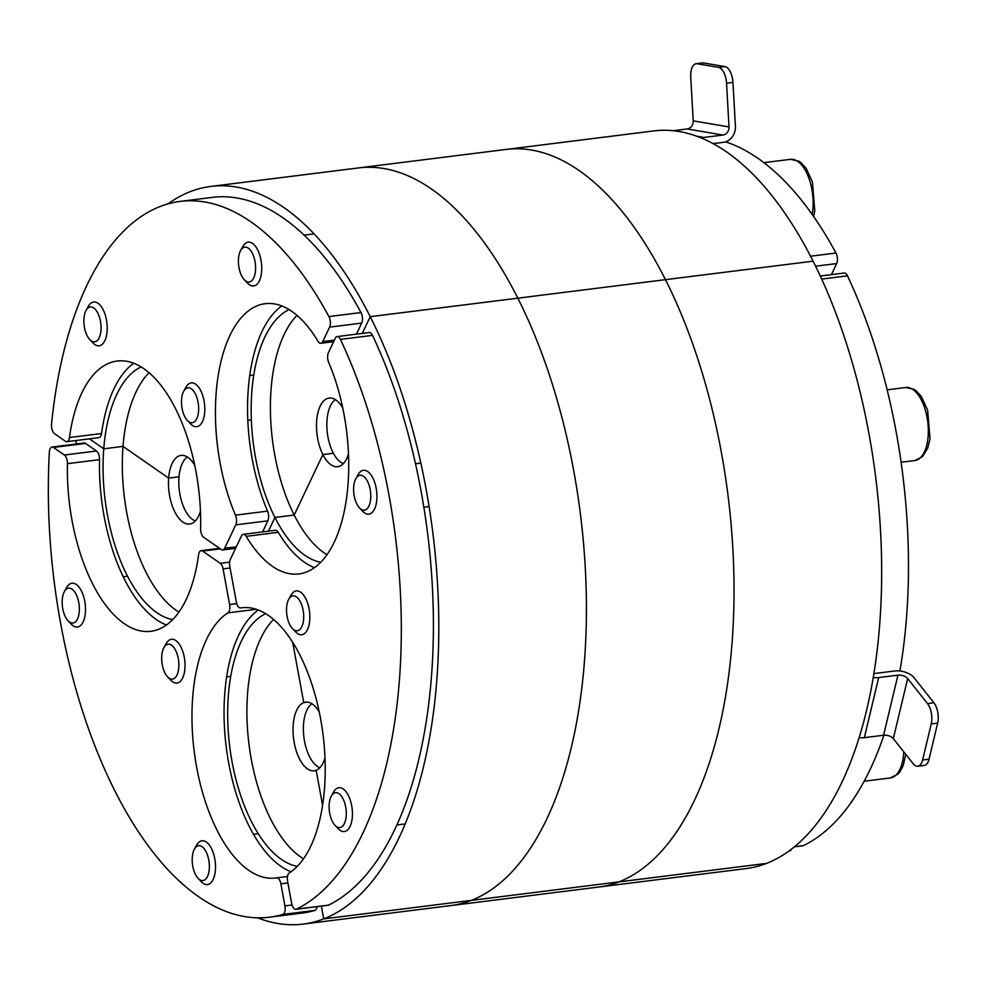 <?xml version="1.0" encoding="UTF-8"?>
<svg xmlns="http://www.w3.org/2000/svg" width="987" height="987" viewBox="0 0 987 987"><rect width="100%" height="100%" fill="white"/><g stroke="black" fill="none" stroke-linecap="round" stroke-linejoin="round"><path stroke-width="1.48" d="M899.885 670.987A360.662 172.096 -97.1 0 0 847.475 275.842A7.365 3.516 -97.1 0 0 844.206 273.029L820.271 276.027M794.547 846.809L802.949 845.76A7.365 3.516 -97.1 0 0 803.492 845.6A360.662 172.096 -97.1 0 0 883.883 735.216M372.518 335.37A7.365 3.516 -97.1 0 0 369.249 332.545L337.159 336.567A7.365 3.516 82.9 0 1 340.429 339.392L372.518 335.37A360.662 172.096 -97.1 0 1 328.535 905.116L296.445 909.138A7.365 3.516 82.9 0 1 295.903 909.311A7.365 3.516 82.9 0 1 291.634 903.302L287.587 881.255A7.365 3.516 82.9 0 1 289.277 872.94A136.169 64.969 82.9 0 0 320.8 719.93A136.169 64.969 82.9 0 0 241.667 607.782A136.169 64.969 82.9 0 0 240.643 607.93A7.365 3.516 82.9 0 1 240.581 607.93A7.365 3.516 82.9 0 1 236.325 601.934L229.786 566.304A7.365 3.516 82.9 0 1 230.316 559.419L241.408 536.04A7.365 3.516 82.9 0 1 243.308 534.325A7.365 3.516 82.9 0 1 246.17 536.348L278.26 532.326A7.365 3.516 -97.1 0 0 275.398 530.303L243.308 534.325M246.17 536.348A136.169 64.969 82.9 0 0 299.012 573.928A136.169 64.969 82.9 0 0 346.511 498.398A136.169 64.969 82.9 0 0 328.696 362.463A7.365 3.516 82.9 0 1 328.387 352.754L335.247 338.294A7.365 3.516 82.9 0 1 337.159 336.567M296.445 909.138A360.662 172.096 -97.1 0 0 340.429 339.392M295.903 909.311L327.992 905.289A7.365 3.516 -97.1 0 0 328.535 905.116M314.52 567.661A136.169 64.969 82.9 0 1 278.26 532.326M359.515 507.923L362.772 511.328A22.084 10.536 -97.1 0 0 368.879 514.128A22.084 10.536 -97.1 0 0 376.195 488.331A22.084 10.536 -97.1 0 0 363.389 470.305A22.084 10.536 -97.1 0 0 358.158 474.537L355.851 478.646A17.569 8.377 82.9 0 1 370.199 489.614A17.569 8.377 82.9 0 1 368.459 506.948A17.569 8.377 82.9 0 1 359.515 507.923A17.569 8.377 82.9 0 1 355.851 478.646M335.012 825.329L338.257 828.747A22.084 10.536 -97.1 0 0 344.377 831.547A22.084 10.536 -97.1 0 0 351.693 805.737A22.084 10.536 -97.1 0 0 338.886 787.725A22.084 10.536 -97.1 0 0 333.655 791.944L331.348 796.053A17.569 8.377 82.9 0 1 345.697 807.033A17.569 8.377 82.9 0 1 343.945 824.367A17.569 8.377 82.9 0 1 335.012 825.329A17.569 8.377 82.9 0 1 331.348 796.053M292.423 628.522L295.668 631.939A22.084 10.536 -97.1 0 0 301.788 634.74A22.084 10.536 -97.1 0 0 309.091 608.93A22.084 10.536 -97.1 0 0 296.297 590.917A22.084 10.536 -97.1 0 0 291.054 595.136L288.747 599.245A17.569 8.377 82.9 0 1 303.108 610.225A17.569 8.377 82.9 0 1 301.356 627.559A17.569 8.377 82.9 0 1 292.423 628.522A17.569 8.377 82.9 0 1 288.747 599.245M311.917 703.756A33.126 15.804 -97.1 0 0 304.489 741.101A33.126 15.804 -97.1 0 0 319.924 767.676M713.033 143.633L723.397 142.338A14.719 12.806 99.7 0 0 735.414 126.139L732.959 82.39A14.719 7.02 -97.1 0 0 724.976 66.598L703.509 62.934A14.719 7.02 -97.1 0 0 702.485 62.909L696.069 63.723A14.719 7.02 82.9 0 1 697.081 63.748L703.509 62.934M724.976 66.598L718.561 67.4A14.719 7.02 82.9 0 1 726.543 83.204L732.959 82.39M696.81 136.28L703.731 137.452L722.99 135.046A7.365 6.403 99.7 0 0 728.998 126.941L726.543 83.204M718.561 67.4L697.081 63.748M672.998 130.728L687.186 128.952A7.365 6.403 99.7 0 0 693.195 120.858L690.74 77.109A14.719 7.02 82.9 0 1 696.069 63.723M703.731 137.452A14.719 12.806 99.7 0 0 701.313 138.032M929.038 759.188L922.623 759.99A14.719 7.02 82.9 0 1 917.836 766.245L924.251 765.443A14.719 7.02 -97.1 0 0 929.038 759.188L937.65 723.126A14.719 7.02 -97.1 0 0 933.912 702.769L914.085 677.724A14.719 7.995 13.4 0 0 894.641 670.987L875.383 673.405A7.365 3.997 13.4 0 1 874.087 673.479M917.836 766.245A14.719 7.02 82.9 0 1 913.135 763.667L893.309 738.621A7.365 3.997 -166.6 0 0 883.587 735.253L864.328 737.671A14.719 7.995 -166.6 0 1 859.319 737.696M922.623 759.99L931.234 723.927L937.65 723.126M873.421 677.576A14.719 7.995 13.4 0 0 878.689 677.576L897.948 675.157A7.365 3.997 -166.6 0 1 907.67 678.525L927.496 703.571A14.719 7.02 82.9 0 1 931.234 723.927M167.975 203.865A371.704 177.364 82.9 0 1 210.774 186.444A371.704 177.364 82.9 0 1 370.224 316.667L362.278 333.421L370.224 316.667A371.704 177.364 82.9 0 1 323.724 918.885L321.392 906.115L323.724 918.885L766.591 863.378A371.704 177.364 82.9 0 1 746.086 868.585L598.455 887.079A371.704 177.364 82.9 0 0 618.972 881.872A371.704 177.364 82.9 0 1 598.455 887.079L450.837 905.585A371.704 177.364 82.9 0 0 471.354 900.378A371.704 177.364 82.9 0 1 450.837 905.585L303.219 924.091A371.704 177.364 82.9 0 1 257.447 917.762M210.774 186.444L358.392 167.938A371.704 177.364 82.9 0 1 517.842 298.173L370.224 316.667L517.842 298.173A371.704 177.364 82.9 0 1 471.354 900.378L766.591 863.378A371.704 177.364 82.9 0 0 813.091 261.173L665.46 279.666A371.704 177.364 82.9 0 1 618.972 881.872A371.704 177.364 82.9 0 0 665.46 279.666L813.091 261.173A371.704 177.364 82.9 0 0 653.641 130.938L506.01 149.444A371.704 177.364 82.9 0 1 665.46 279.666L517.842 298.173A371.704 177.364 82.9 0 1 471.354 900.378L323.724 918.885A371.704 177.364 82.9 0 1 303.219 924.091M289.105 309.61A128.803 61.465 -97.1 0 0 274.929 517.472L268.427 531.179L274.929 517.472L294.188 515.054L322.885 454.575L333.396 453.267L322.885 454.575A34.594 16.508 -97.1 0 0 337.727 466.703A34.594 16.508 -97.1 0 0 348.485 453.773M327.005 554.731A128.803 61.465 82.9 0 1 294.188 515.054L274.929 517.472A128.803 61.465 -97.1 0 0 320.763 562.282M319.257 711.997A34.594 16.508 -97.1 0 0 305.649 702.139A34.594 16.508 -97.1 0 0 303.737 702.621A34.594 16.508 -97.1 0 0 293.855 740.546A34.594 16.508 -97.1 0 0 314.248 770.785A34.594 16.508 -97.1 0 0 316.161 770.304L322.601 805.429L316.161 770.304A34.594 16.508 -97.1 0 0 325.007 757.868M303.737 702.621L292.683 642.377L303.737 702.621L307.611 702.127L303.737 702.621M788.884 851.164A360.662 172.096 -97.1 0 0 789.81 850.893A7.365 3.516 -97.1 0 0 791.426 849.276M198.103 878.356L201.348 881.773A22.084 10.536 -97.1 0 0 203.125 883.316A22.084 10.536 -97.1 0 0 207.467 884.574A22.084 10.536 -97.1 0 0 215.511 865.784A22.084 10.536 -97.1 0 0 206.32 842.01A22.084 10.536 -97.1 0 0 201.977 840.751A22.084 10.536 -97.1 0 0 196.746 844.983L194.439 849.091A17.569 8.377 82.9 0 1 208.886 860.652A17.569 8.377 82.9 0 1 199.522 879.59A17.569 8.377 82.9 0 1 198.103 878.356A17.569 8.377 82.9 0 1 194.439 849.091M167.593 676.872L170.85 680.29A22.084 10.536 -97.1 0 0 172.626 681.832A22.084 10.536 -97.1 0 0 176.957 683.09A22.084 10.536 -97.1 0 0 185.013 664.3A22.084 10.536 -97.1 0 0 175.809 640.526A22.084 10.536 -97.1 0 0 171.467 639.268A22.084 10.536 -97.1 0 0 166.235 643.487L163.928 647.595A17.569 8.377 82.9 0 1 178.376 659.156A17.569 8.377 82.9 0 1 169.011 678.106A17.569 8.377 82.9 0 1 167.593 676.872A17.569 8.377 82.9 0 1 163.928 647.595M68.078 620.811L71.323 624.228A22.084 10.536 -97.1 0 0 73.1 625.77A22.084 10.536 -97.1 0 0 77.442 627.029A22.084 10.536 -97.1 0 0 85.487 608.239A22.084 10.536 -97.1 0 0 76.283 584.464A22.084 10.536 -97.1 0 0 71.952 583.206A22.084 10.536 -97.1 0 0 66.709 587.425L64.402 591.534A17.569 8.377 82.9 0 1 78.861 603.094A17.569 8.377 82.9 0 1 69.485 622.044A17.569 8.377 82.9 0 1 68.078 620.811A17.569 8.377 82.9 0 1 64.402 591.534M141.055 366.954A128.803 61.465 -97.1 0 0 103.758 448.814L89.41 438.845L103.758 448.814L123.017 446.395L168.629 478.09L179.017 476.783L168.629 478.09A34.594 16.508 -97.1 0 0 189.677 524.048A34.594 16.508 -97.1 0 0 200.435 511.13M178.955 612.076A128.803 61.465 82.9 0 1 123.017 446.395L103.758 448.814A128.803 61.465 -97.1 0 0 172.725 619.626M76.11 444.002A371.704 177.364 82.9 0 1 76.32 440.486M265.626 613.692A128.803 61.465 -97.1 0 0 229.712 746.517A128.803 61.465 -97.1 0 0 297.297 866.364M303.527 858.813A128.803 61.465 82.9 0 1 248.958 744.099A128.803 61.465 82.9 0 1 273.535 619.478M166.47 625.005A136.169 64.969 82.9 0 1 99.527 459.646A7.365 3.516 -97.1 0 0 96.467 450.997L64.377 455.019L53.458 447.444A7.365 3.516 82.9 0 0 52.015 447.025A7.365 3.516 82.9 0 0 49.35 452.145A360.662 172.096 -97.1 0 0 269.747 917.157L301.849 913.135A360.662 172.096 -97.1 0 0 314.853 910.421A7.365 3.516 -97.1 0 0 317.111 906.646M292.053 905.005L284.922 905.893A7.365 3.516 82.9 0 1 282.751 914.443L314.853 910.421M284.922 905.893L280.888 883.858L287.896 882.983M236.744 603.637L229.613 604.525A7.365 3.516 82.9 0 1 227.923 612.853A136.169 64.969 82.9 0 0 196.401 765.85A136.169 64.969 82.9 0 0 275.533 878.011A136.169 64.969 82.9 0 0 276.557 877.862A7.365 3.516 82.9 0 1 276.619 877.85A7.365 3.516 82.9 0 1 280.888 883.858M229.613 604.525L223.074 568.894L230.094 568.018M229.601 562.146L220.261 563.318A7.365 3.516 82.9 0 1 223.074 568.894M220.261 563.318L202.619 551.067L220.311 548.846M64.377 455.019A7.365 3.516 82.9 0 1 67.437 463.668A136.169 64.969 82.9 0 0 150.962 631.273A136.169 64.969 82.9 0 0 198.597 554.78A7.365 3.516 82.9 0 1 201.175 550.647A7.365 3.516 82.9 0 1 202.619 551.067M269.747 917.157A360.662 172.096 -97.1 0 0 282.751 914.443M96.467 450.997L85.561 443.422A7.365 3.516 -97.1 0 0 84.105 443.003L52.015 447.025M291.042 871.743A136.169 64.969 82.9 0 1 226.22 746.949A136.169 64.969 82.9 0 1 258.249 610.028M831.412 274.633L836.655 263.566A7.365 3.516 -97.1 0 0 835.964 253.03A360.662 172.096 -97.1 0 0 725.531 141.857M89.78 339.602L93.037 343.02A22.084 10.536 -97.1 0 0 99.144 345.82A22.084 10.536 -97.1 0 0 104.869 340.675A22.084 10.536 -97.1 0 0 105.461 315.754A22.084 10.536 -97.1 0 0 93.654 301.997A22.084 10.536 -97.1 0 0 88.423 306.217L86.116 310.337A17.569 8.377 82.9 0 1 97.318 312.188A17.569 8.377 82.9 0 1 100.18 335.037A17.569 8.377 82.9 0 1 89.78 339.602A17.569 8.377 82.9 0 1 85.733 311.065A17.569 8.377 82.9 0 1 86.116 310.337M187.394 420.487L190.639 423.904A22.084 10.536 -97.1 0 0 196.758 426.705A22.084 10.536 -97.1 0 0 202.471 421.548A22.084 10.536 -97.1 0 0 203.063 396.638A22.084 10.536 -97.1 0 0 191.268 382.882A22.084 10.536 -97.1 0 0 186.025 387.101L183.718 391.21A17.569 8.377 82.9 0 1 194.92 393.073A17.569 8.377 82.9 0 1 197.782 415.922A17.569 8.377 82.9 0 1 187.394 420.487A17.569 8.377 82.9 0 1 183.335 391.95A17.569 8.377 82.9 0 1 183.718 391.21M244.32 279.74L247.564 283.158A22.084 10.536 -97.1 0 0 253.684 285.959A22.084 10.536 -97.1 0 0 259.396 280.814A22.084 10.536 -97.1 0 0 259.988 255.892A22.084 10.536 -97.1 0 0 248.193 242.136A22.084 10.536 -97.1 0 0 242.962 246.355L240.655 250.476A17.569 8.377 82.9 0 1 251.845 252.327A17.569 8.377 82.9 0 1 254.72 275.176A17.569 8.377 82.9 0 1 244.32 279.74A17.569 8.377 82.9 0 1 240.273 251.204A17.569 8.377 82.9 0 1 240.655 250.476M517.842 298.173L665.46 279.666A371.704 177.364 82.9 0 0 506.01 149.444L358.392 167.938A371.704 177.364 82.9 0 1 517.842 298.173M342.736 407.915A34.594 16.508 -97.1 0 0 329.127 398.045A34.594 16.508 -97.1 0 0 316.852 418.846A34.594 16.508 -97.1 0 0 322.885 454.575L294.188 515.054A128.803 61.465 82.9 0 1 297.013 315.384M194.686 465.259A34.594 16.508 -97.1 0 0 181.077 455.402A34.594 16.508 -97.1 0 0 168.629 478.09L123.017 446.395A128.803 61.465 82.9 0 1 148.963 372.741M66.882 441.67L98.971 437.648A7.365 3.516 -97.1 0 0 101.55 433.515L69.46 437.537A7.365 3.516 82.9 0 1 66.882 441.67A7.365 3.516 82.9 0 1 65.438 441.251L54.532 433.675A7.365 3.516 82.9 0 1 51.521 424.028A360.662 172.096 -97.1 0 1 180.053 201.422L212.143 197.4A360.662 172.096 -97.1 0 1 361.008 312.558L328.918 316.58A7.365 3.516 82.9 0 1 329.609 327.116L361.698 323.094A7.365 3.516 -97.1 0 0 361.008 312.558M69.46 437.537A136.169 64.969 82.9 0 1 117.095 361.045A136.169 64.969 82.9 0 1 200.62 528.65A7.365 3.516 82.9 0 0 203.68 537.298L221.322 549.549A7.365 3.516 82.9 0 0 222.766 549.956L235.56 548.365M236.3 546.786L224.666 548.241A7.365 3.516 82.9 0 1 222.766 549.956M224.666 548.241L235.77 524.862L267.859 520.84A7.365 3.516 -97.1 0 0 267.551 511.13A136.169 64.969 82.9 0 1 281.727 305.933M267.551 511.13L235.461 515.152A7.365 3.516 82.9 0 1 235.77 524.862M235.461 515.152A136.169 64.969 82.9 0 1 217.646 379.218A136.169 64.969 82.9 0 1 265.145 303.7A136.169 64.969 82.9 0 1 317.987 341.268A7.365 3.516 82.9 0 0 320.837 343.291L333.643 341.687M334.383 340.12L322.749 341.576A7.365 3.516 82.9 0 1 320.837 343.291M322.749 341.576L329.609 327.116M328.918 316.58A360.662 172.096 -97.1 0 0 180.053 201.422M262.604 531.907L267.859 520.84M356.455 334.149L361.698 323.094M101.55 433.515A136.169 64.969 82.9 0 1 133.677 363.29M187.345 457.018A33.126 15.804 -97.1 0 0 179.326 490.477A33.126 15.804 -97.1 0 0 195.352 520.939M335.395 399.661A33.126 15.804 -97.1 0 0 327.363 433.133A33.126 15.804 -97.1 0 0 343.402 463.582M821.677 279.074L847.475 275.842M803.492 845.6L794.695 846.698M242.691 607.671L240.643 607.93M914.9 460.534L922.512 456.636L927.743 448.098L930.001 438.993L927.607 410.037L921.315 396.478L916.244 390.889L914.061 389.371L905.745 387.496A36.803 17.556 82.9 0 1 927.755 421.831A36.803 17.556 82.9 0 1 914.9 460.534L901.094 462.261M903.759 751.823A36.803 17.556 82.9 0 1 890.397 777.941L864.205 781.235M693.195 120.858L728.998 126.941M722.99 135.046L687.186 128.952M907.67 678.525L893.309 738.621M933.912 702.769L927.496 703.571M883.587 735.253L897.948 675.157M878.689 677.576L864.328 737.671M789.131 850.979L789.81 850.893M276.619 877.85L287.488 876.493L276.668 877.85M227.923 612.853L256.238 609.312M67.437 463.668L99.527 459.646M53.458 447.444L85.561 443.422M835.964 253.03L810.549 256.213M815.595 266.206L836.655 263.566M813.633 216.548L814.793 210.823L812.412 181.867L806.12 168.308L801.037 162.719L798.853 161.202L790.55 159.326A36.803 17.556 82.9 0 1 808.353 176.759A36.803 17.556 82.9 0 1 812.141 214.426M240.581 607.93L242.728 607.671M420.894 463.1L415.564 463.767M429.172 506.578L423.929 507.232M905.745 387.496L887.14 389.828M405.41 823.898L397.082 824.935M905.745 754.339L903.241 765.505L899.774 772.019L898.01 774.055L890.397 777.941M258.286 833.694L253.536 834.299M230.699 676.354L226.603 676.86M127.607 576.223L123.276 576.778M201.175 550.647L219.583 548.34M253.721 375.06L249.686 375.566M251.315 419.87L247.786 420.302M314.026 233.882L304.058 235.14M790.55 159.326L763.876 162.67"/></g></svg>
